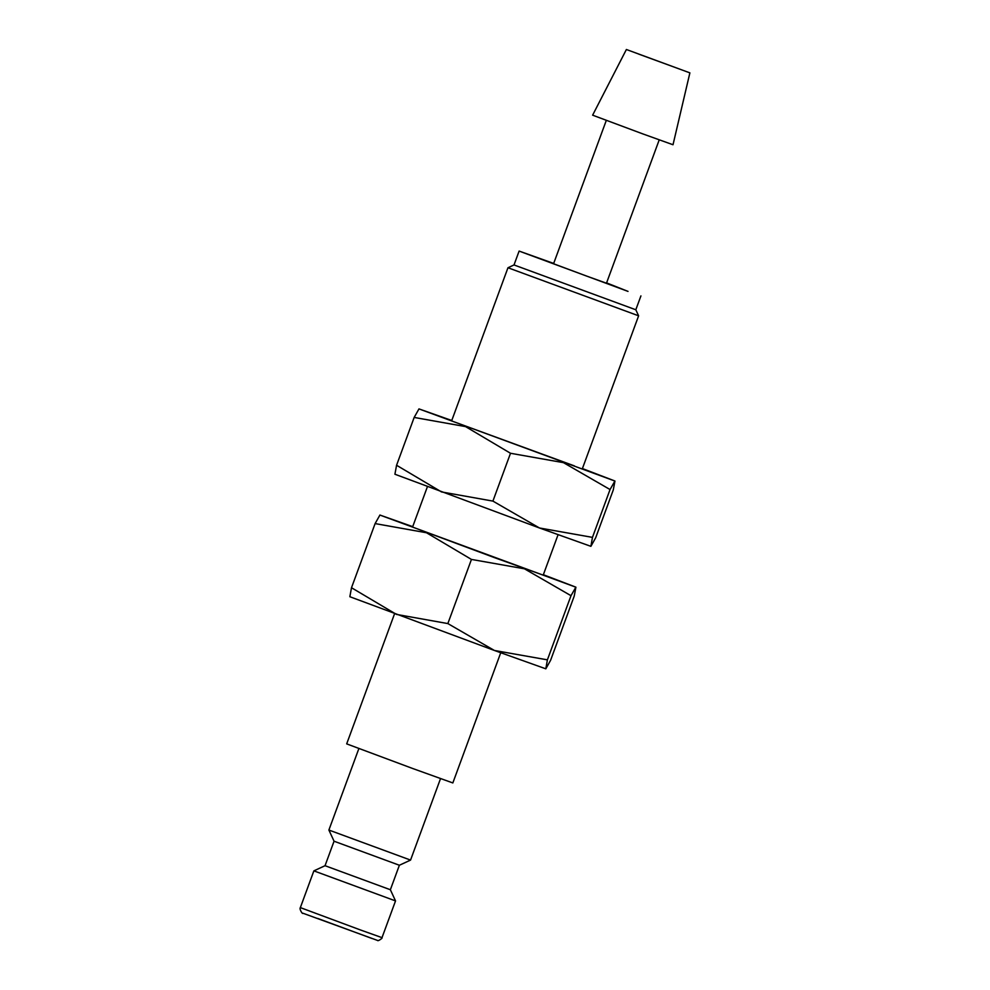 <?xml version="1.0" encoding="UTF-8"?>
<svg xmlns="http://www.w3.org/2000/svg" width="990" height="990" viewBox="0 0 990 990"><rect width="100%" height="100%" fill="white"/><g stroke="black" fill="none" stroke-linecap="round" stroke-linejoin="round"><path stroke-width="1.49" d="M325.042 865.705L313.867 870.866L395.53 900.912L390.369 889.738L325.042 865.705L334.051 841.215L328.89 830.041L410.553 860.087L440.525 778.623M334.051 841.215L399.378 865.248L410.553 860.087M500.73 652.769L452.838 782.942L412.719 768.512L346.686 743.874L394.577 613.713M412.706 526.643L379.925 515.048L375.111 523.586L426.492 532.756L471.45 559.424L524.44 568.804L570.995 595.695L575.858 587.157L543.361 574.72M379.875 515.048L575.908 587.206L574.212 596.129L550.601 660.28L545.824 668.819L547.396 659.847L494.406 650.467L545.824 668.819M351.5 587.738L349.854 596.722L494.406 650.467L447.851 623.576L396.458 614.406L351.5 587.738L375.111 523.586M626.385 49.5L592.626 115.174L642.646 133.836L673.014 144.75L689.882 72.864L626.385 49.5L689.882 72.864M606.301 120.409L553.571 263.748L586.476 276.024L606.474 283.214L659.216 139.875M514.008 264.949L635.815 309.771L638.612 315.81L507.969 267.746L514.008 264.949L519.119 251.076L628.019 291.394L606.598 282.892M553.682 263.427L519.119 251.076M558.063 534.736L543.201 575.14L493.824 557.395L412.558 527.076L427.42 486.672M638.736 54.116L680.179 69.288L638.736 54.116M447.851 623.576L471.45 559.424M547.396 659.847L570.995 595.695M395.53 900.912L382.004 937.654L360.583 930.006L300.354 907.607L313.867 870.866M507.969 267.746L451.613 420.923L574.41 465.894M451.762 420.49L418.98 408.907L414.167 417.433L465.548 426.603L510.506 453.272L563.496 462.664L610.05 489.543L614.914 481.004L582.417 468.567M418.956 408.895L614.963 481.066L613.268 489.976L595.671 537.793L590.894 546.332L592.466 537.372L539.463 527.979L590.894 546.332M396.569 465.263L394.911 474.235L539.463 527.979L492.909 501.101L441.515 491.931L396.569 465.263L414.167 417.433M492.909 501.101L510.506 453.272M592.466 537.372L610.05 489.543M317.691 918.435L372.005 938.495M328.89 830.041L358.863 748.588M300.354 907.607C298.992 908.758 302.532 914.599 302.965 913.238L377.71 940.5C377.475 941.577 383.031 938.099 382.004 937.654M582.256 468.988L638.612 315.822M635.815 309.771L640.926 295.886M390.369 889.738L399.378 865.248"/></g></svg>
